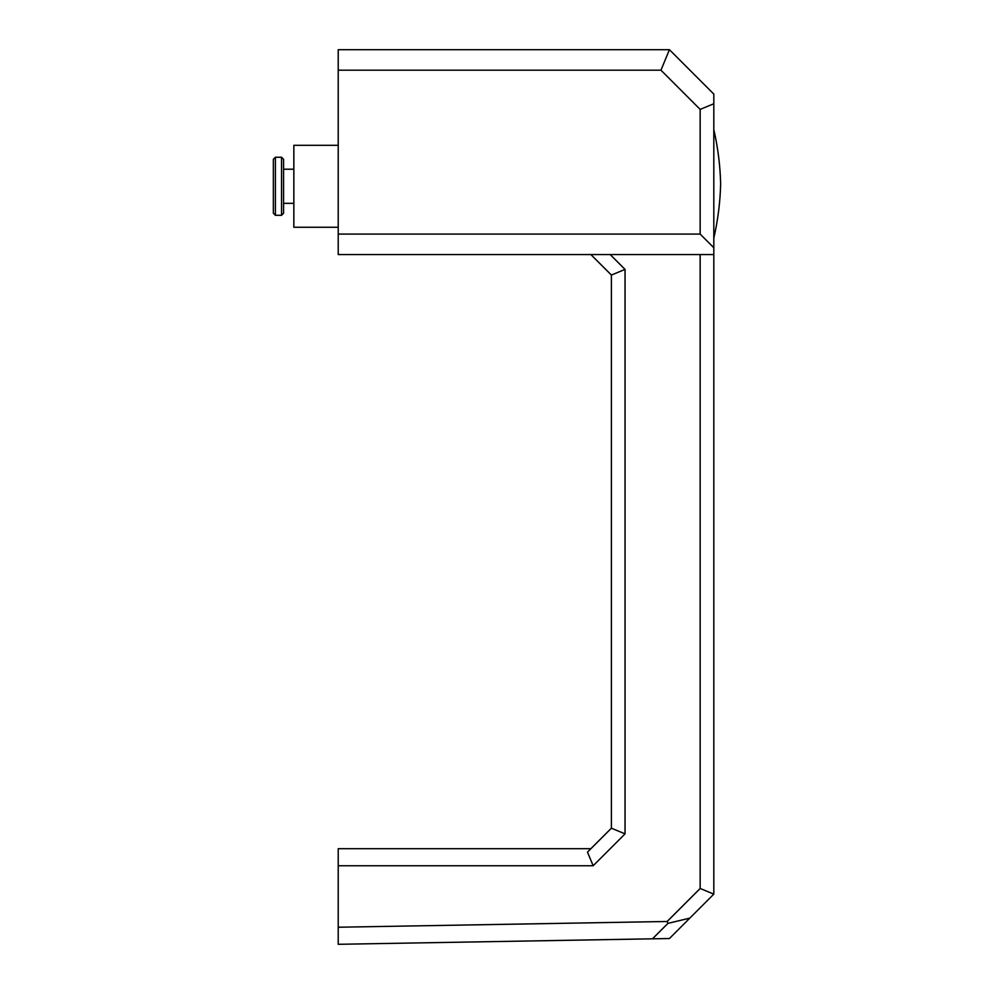 <?xml version="1.0" encoding="UTF-8"?>
<svg xmlns="http://www.w3.org/2000/svg" width="994" height="994" viewBox="0 0 994 994"><rect width="100%" height="100%" fill="white"/><g stroke="black" fill="none" stroke-linecap="round" stroke-linejoin="round"><path stroke-width="1.49" d="M338.221 234.087L338.221 254.576L713.816 254.576L713.816 247.742L700.161 234.087L338.221 234.087L338.221 70.189L660.948 70.189L669.434 49.7L338.221 49.7L338.221 70.189M700.161 254.576L700.161 888.474L667.148 921.488L338.221 927.228L338.221 944.3L669.434 938.522L713.816 894.128L713.816 254.576M713.816 247.742L713.816 94.095L669.434 49.7M660.948 70.189L700.161 109.402L713.816 103.749M700.161 109.402L700.161 234.087M700.161 888.474L713.816 894.128M689.836 918.121L667.956 923.364L652.511 938.808M667.148 921.488L667.956 923.364M590.896 254.576L611.385 275.052L625.04 269.399L610.217 254.576M611.385 275.052L611.385 828.201L625.04 833.867L625.04 269.399M338.221 927.228L338.221 865.762L593.145 865.762L587.479 852.106L611.385 828.201M593.145 865.762L625.04 833.867M590.896 848.69L338.221 848.69L338.221 865.762M338.221 145.31L293.839 145.31L293.839 227.253L338.221 227.253M275.4 157.251L273.35 159.301L273.35 213.25L275.4 215.3L281.55 215.3L281.55 157.251L275.4 157.251L275.4 215.3L273.35 213.25M281.55 157.251L283.588 159.301L283.588 213.25L281.55 215.3M713.816 129.58C717.916 147.447 720.19 165.538 720.65 183.853C720.19 202.18 717.916 220.27 713.816 238.125M283.588 203.348L293.839 203.348M283.588 169.204L293.839 169.204"/></g></svg>
